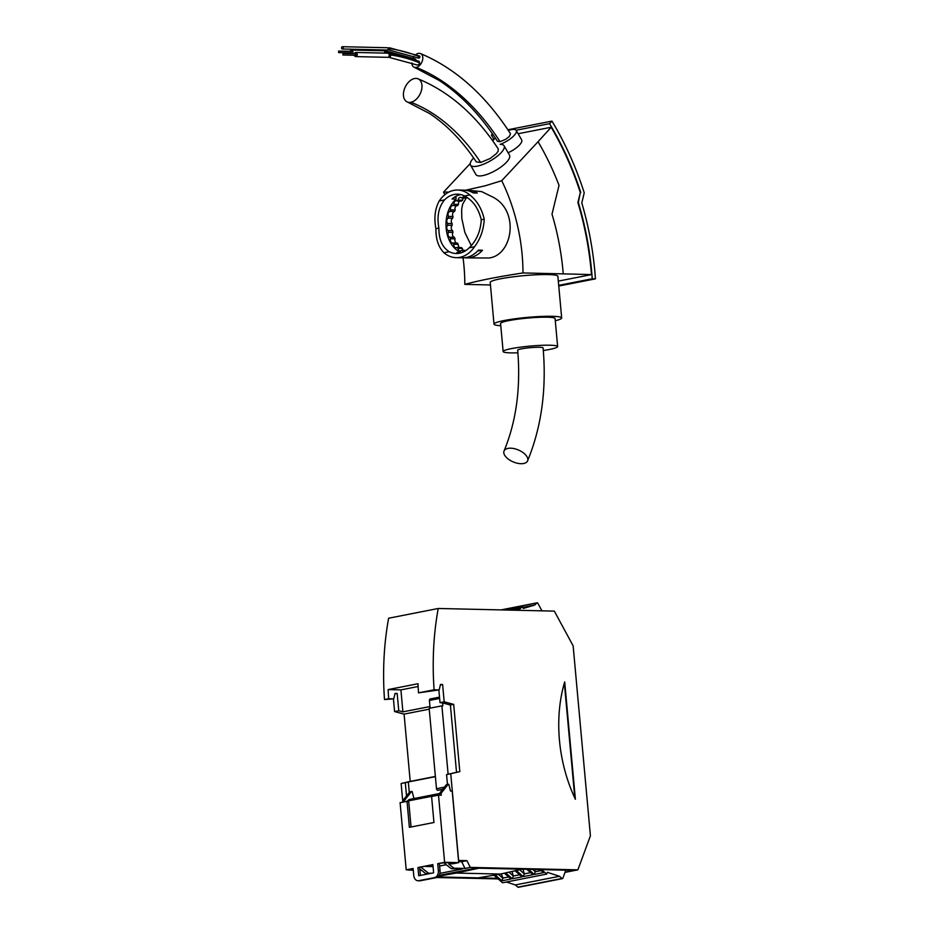 <?xml version="1.0" encoding="UTF-8"?>
<svg xmlns="http://www.w3.org/2000/svg" width="934" height="934" viewBox="0 0 934 934"><rect width="100%" height="100%" fill="white"/><g stroke="black" fill="none" stroke-linecap="round" stroke-linejoin="round"><path stroke-width="1.4" d="M354.36 55.258A2.078 1.494 -88.7 0 0 355.726 56.6A2.078 1.494 -88.7 0 0 355.959 56.577A2.078 1.494 -88.7 0 0 357.255 54.394A2.078 1.494 -88.7 0 0 355.819 52.444A2.078 1.494 -88.7 0 0 355.585 52.467A2.078 1.494 -88.7 0 0 354.395 53.728M387.517 57.301A2.078 1.494 -88.7 0 0 387.75 57.324A2.078 1.494 -88.7 0 0 387.984 57.301A2.078 1.494 -88.7 0 0 389.291 55.118A2.078 1.494 -88.7 0 0 387.844 53.18A2.078 1.494 -88.7 0 0 387.61 53.191M343.023 54.989L342.976 53.46L343.023 54.989M355.667 55.281L355.702 53.763M352.41 53.682A2.078 1.494 -88.7 0 0 352.854 51.405A2.078 1.494 -88.7 0 0 351.488 50.051A2.078 1.494 -88.7 0 0 351.254 50.062A2.078 1.494 -88.7 0 0 350.075 51.323M384.948 53.11A2.078 1.494 -88.7 0 0 383.524 50.775A2.078 1.494 -88.7 0 0 383.29 50.798M350.04 52.864A2.078 1.494 -88.7 0 0 350.402 53.635M338.703 52.596L338.563 51.066L338.703 52.596M351.336 52.876L351.371 51.358M341.552 48.019A1.156 0.829 -88.7 0 0 343.198 47.692A1.156 0.829 -88.7 0 0 341.552 48.019M342.346 49L387.4 50.027A1.156 0.829 -88.7 0 0 387.458 47.727L342.404 46.7M507.909 129.768L551.947 121.116A253.663 174.039 -101.1 0 1 584.24 192.836L581.789 202.912A245.981 168.774 -101.1 0 1 595.437 278.846L592.238 278.776A241.369 165.61 -101.1 0 0 578.333 202.456L577.889 202.538A241.369 165.61 -101.1 0 1 591.479 274.596L563.237 273.86A199.864 137.123 -101.1 0 0 552.006 214.166L559.034 185.352A222.922 152.942 -101.1 0 0 538.066 141.711L501.733 180.694A149.218 102.378 -101.1 0 1 522.982 272.95L563.237 273.86M518.136 133.737L551.188 127.246L538.066 141.711M577.889 202.538L580.329 192.544L578.333 202.456M551.188 127.246A249.051 170.875 -101.1 0 1 580.329 192.544M543.319 350.519A27.366 2.977 174.8 0 0 549.39 349.479A27.366 2.977 174.8 0 0 557.633 346.572L555.088 318.564A27.366 2.977 174.8 0 0 538.311 317.35A27.366 2.977 174.8 0 0 508.832 320.619A27.366 2.977 174.8 0 0 500.589 323.526L503.134 351.534A27.366 2.977 174.8 0 0 517.903 352.83M557.633 346.572A27.366 2.977 174.8 0 0 540.868 345.358A27.366 2.977 174.8 0 0 511.377 348.627A27.366 2.977 174.8 0 0 503.134 351.534M508.365 130.456A14.138 4.577 -29.9 0 1 516.233 130.445A14.138 4.577 -29.9 0 1 500.204 144.338A19.369 6.269 150.1 0 1 504.068 145.751A19.369 6.269 150.1 0 1 490.408 160.846A19.369 6.269 150.1 0 1 470.491 165.084A19.369 6.269 150.1 0 1 473.631 157.951M504.068 145.751L509.509 155.207A19.369 6.269 150.1 0 1 495.849 170.303A19.369 6.269 150.1 0 1 475.931 174.541L470.491 165.084M456.107 257.656A33.822 24.331 -88.7 0 0 459.925 257.329A33.822 24.331 -88.7 0 0 474.542 246.728C480.485 238.824 483.719 229.636 484.221 219.175C481.816 208.726 477.017 200.647 469.825 194.949A33.822 24.331 -88.7 0 0 457.648 190.034A33.822 24.331 -88.7 0 0 453.831 190.361A33.822 24.331 -88.7 0 0 439.213 200.962L444.514 199.911C438.618 207.126 436.75 216.525 438.898 228.083C438.84 239.454 442.284 247.335 449.231 251.701L443.93 252.752A33.822 24.331 -88.7 0 0 456.107 257.656L462.517 257.807A33.822 24.331 91.3 0 0 466.335 257.48A33.822 24.331 91.3 0 0 478.43 250.137L482.481 250.23L477.683 250.942M492.51 133.901L491.389 135.103A249.051 170.875 -101.1 0 1 493.607 138.827M500.776 325.709A33.974 3.689 -5.2 0 1 494.004 324.133L490.21 282.43A33.974 3.689 -5.2 0 1 500.449 278.811A33.974 3.689 -5.2 0 1 537.05 274.759A33.974 3.689 -5.2 0 1 557.878 276.266L561.673 317.969A33.974 3.689 -5.2 0 1 555.286 320.747M490.432 284.963L464.817 284.38C479.107 280.457 498.499 276.639 522.982 272.95M558.322 281.111L591.479 274.596M558.707 285.36L592.238 278.776M457.648 190.034L464.046 190.174A33.822 24.331 91.3 0 1 473.223 192.918L477.274 193.011A33.822 24.331 91.3 0 0 468.109 190.267L481.664 191.61L493.397 197.378C519.853 211.493 512.392 255.321 489.042 257.994L466.568 257.901A33.822 24.331 91.3 0 1 464.548 257.737M444.817 194.727A149.218 102.378 78.9 0 0 443.568 192.124L448.904 192.065M465.401 190.256L485.166 185.808L501.733 180.694M464.817 284.38A149.218 102.378 78.9 0 0 463.066 257.807M411.847 62.963A7.53 4.845 -63.6 0 0 414.194 67.236A7.53 4.845 -63.6 0 0 416.249 67.388A7.53 4.845 -63.6 0 0 422.366 60.792A7.53 4.845 -63.6 0 0 420.475 53.553A7.53 4.845 -63.6 0 0 418.409 53.39A7.53 4.845 -63.6 0 0 415.899 54.592M414.124 56.39A7.53 4.845 -63.6 0 0 413.073 58.071M420.475 53.553C455.407 68.264 485.411 94.988 510.489 133.714L509.357 136.446L505.679 139.329L500.075 141.688L497.472 141.291C480.601 115.291 461.221 95.035 439.33 80.534L414.194 67.236M516.093 130.246L549.554 123.673L551.947 121.116M549.554 123.673A249.051 170.875 -101.1 0 1 580.773 192.462M495.347 138.057A14.138 4.577 -29.9 0 0 492.743 140.836M417.977 78.806C449.277 91.66 476.048 115.057 498.301 148.985L498.067 151.366L496.386 153.631L490.187 158.488L480.683 162.504L476.258 161.851C462.517 141.151 446.954 125.039 429.593 113.539L407.481 102.04A12.761 8.208 -63.6 0 0 410.878 102.273A12.761 8.208 -63.6 0 0 421.257 91.042A12.761 8.208 -63.6 0 0 417.977 78.795A12.761 8.208 -63.6 0 0 414.533 78.538A12.761 8.208 -63.6 0 0 404.142 89.816A12.761 8.208 -63.6 0 0 407.481 102.04M491.389 135.103L493.117 134.765M492.3 140.217L495.113 138.267M516.233 130.445L521.674 139.902A14.138 4.577 150.1 0 1 508.108 152.779M456.995 205.667A3.071 2.207 -88.7 0 0 455.162 209.975A27.366 19.684 -88.7 0 0 454.508 211.516A3.071 2.207 -88.7 0 0 452.71 213.419A3.071 2.207 -88.7 0 0 453.013 216.501A27.366 19.684 -88.7 0 0 452.675 218.229A3.071 2.207 -88.7 0 0 451.285 220.704A3.071 2.207 -88.7 0 0 452.149 223.565A27.366 19.684 -88.7 0 0 452.138 225.351A3.071 2.207 -88.7 0 0 451.25 228.223A3.071 2.207 -88.7 0 0 452.628 230.663A27.366 19.684 -88.7 0 0 452.955 232.379A3.071 2.207 -88.7 0 0 452.628 235.473A3.071 2.207 -88.7 0 0 454.414 237.329L449.931 237.224A27.366 19.684 -88.7 0 0 450.562 238.754A3.071 2.207 -88.7 0 0 452.511 243.027A3.071 2.207 -88.7 0 0 452.897 242.992A27.366 19.684 -88.7 0 0 453.796 244.229A3.071 2.207 -88.7 0 0 455.92 247.732A3.071 2.207 -88.7 0 0 456.854 247.463A27.366 19.684 -88.7 0 0 457.964 248.339A3.071 2.207 -88.7 0 0 460.088 251.024A3.071 2.207 -88.7 0 0 461.524 250.347A27.366 19.684 -88.7 0 0 462.762 250.791A3.071 2.207 -88.7 0 0 463.357 251.97M454.414 237.329A27.366 19.684 -88.7 0 0 455.045 238.859L450.562 238.754M558.765 286.049L595.437 278.846M461.022 252.857L456.936 252.449A29.666 21.342 -88.7 0 0 459.411 253.242M443.568 192.124L470.234 163.52M494.004 324.133A33.974 3.689 -5.2 0 1 504.243 320.514A33.974 3.689 -5.2 0 1 540.844 316.463A33.974 3.689 -5.2 0 1 561.673 317.969M460.742 194.587A29.666 21.342 -88.7 0 0 460.614 194.622A29.666 21.342 -88.7 0 0 452.068 198.989L456.131 199.082L455.955 197.191L454.461 197.167M385.555 53.121L384.89 52.187M385.789 53.133L385.368 52.129M527.582 460.882C541.51 426.966 546.682 389.303 543.098 347.903A12.761 1.389 174.8 0 0 535.275 347.331A12.761 1.389 174.8 0 0 521.522 348.849A12.761 1.389 174.8 0 0 517.681 350.215C520.845 387.727 516.304 421.327 504.045 451.005A12.761 6.491 -157.2 0 0 509.684 460.053A12.761 6.491 -157.2 0 0 523.67 463.498A12.761 6.491 -157.2 0 0 527.582 460.882A12.761 6.491 -157.2 0 0 521.943 451.846A12.761 6.491 -157.2 0 0 507.956 448.39A12.761 6.491 -157.2 0 0 504.045 451.005M471.308 245.677L464.828 232.379L461.781 218.252L461.653 209.473L462.634 204.266L466.159 198.078L461.723 197.973A3.071 2.207 -88.7 0 0 460.415 197.331A3.071 2.207 -88.7 0 0 458.15 200.086A27.366 19.684 -88.7 0 0 457.03 200.985A3.071 2.207 -88.7 0 0 456.212 200.752A3.071 2.207 -88.7 0 0 453.959 204.301A27.366 19.684 -88.7 0 0 453.048 205.573A3.071 2.207 -88.7 0 0 452.78 205.55A3.071 2.207 -88.7 0 0 450.667 209.87A27.366 19.684 -88.7 0 0 450.025 211.423A3.071 2.207 -88.7 0 0 448.227 213.326A3.071 2.207 -88.7 0 0 448.53 216.408A27.366 19.684 -88.7 0 0 448.192 218.124A3.071 2.207 -88.7 0 0 446.802 220.611A3.071 2.207 -88.7 0 0 447.666 223.459A27.366 19.684 -88.7 0 0 447.655 225.246A3.071 2.207 -88.7 0 0 446.767 228.13A3.071 2.207 -88.7 0 0 448.145 230.57A27.366 19.684 -88.7 0 0 448.46 232.274A3.071 2.207 -88.7 0 0 448.145 235.368A3.071 2.207 -88.7 0 0 449.931 237.224M389.676 53.25L419.074 61.27L419.693 62.87L418.922 64.469L417.346 65.041L388.918 57.324A2.078 1.448 -77 0 0 390.774 54.989A2.078 1.448 -77 0 0 389.676 53.25A2.078 1.448 -77 0 0 388.696 53.565M386.723 53.156A2.078 1.448 -77 0 0 386.781 52.596A2.078 1.448 -77 0 0 385.684 50.856L415.502 59.029L416.144 60.126M419.961 56.927A227.359 155.99 -101.1 0 0 389.98 48.72C389.455 47.377 388.906 47.482 388.334 49.047C388.871 50.389 389.42 50.284 389.98 48.72L389.373 47.751L419.623 56.04L419.961 56.927C419.203 58.422 418.654 58.527 418.315 57.254M466.078 190.338A33.822 24.331 91.3 0 1 468.109 190.267M482.481 250.23A33.822 24.331 91.3 0 1 470.386 257.562A33.822 24.331 91.3 0 1 466.568 257.901M484.221 219.175L481.255 219.759C478.488 208.317 472.908 200.39 464.513 195.988A29.666 21.342 -88.7 0 0 457.543 194.179A29.666 21.342 -88.7 0 0 454.204 194.47A29.666 21.342 -88.7 0 0 444.514 199.911M474.542 246.728L469.23 247.779C476.562 240.598 480.578 231.258 481.255 219.759M449.231 251.701A29.666 21.342 -88.7 0 0 456.201 253.511A29.666 21.342 -88.7 0 0 459.551 253.219A29.666 21.342 -88.7 0 0 469.23 247.779M438.898 228.083L435.933 228.667C435.758 239.057 438.42 247.09 443.93 252.752M439.213 200.962C434.952 208.912 433.855 218.147 435.933 228.667M464.513 195.988L469.825 194.949M456.131 199.082A29.666 21.342 -88.7 0 0 446.16 228.246A29.666 21.342 -88.7 0 0 460.987 252.542M464.14 195.801A3.071 2.207 -88.7 0 0 462.972 197.506A27.366 19.684 -88.7 0 0 461.723 197.973M388.334 49.047L388.953 50.016L418.666 58.141M389.174 56.04L389.35 54.522M385.684 50.856A2.078 1.448 -77 0 0 384.516 51.347M389.198 55.935L389.186 54.476M467.397 197.623A27.366 19.684 -88.7 0 0 466.206 198.078M463.556 198.02A3.071 2.207 -88.7 0 0 462.634 200.18A27.366 19.684 -88.7 0 0 461.513 201.09L457.03 200.985M459.867 201.055A3.071 2.207 -88.7 0 0 458.442 204.406A27.366 19.684 -88.7 0 0 457.532 205.678L453.048 205.573M455.045 238.859A3.071 2.207 -88.7 0 0 456.621 243.073M452.897 242.992L457.38 243.085A27.366 19.684 -88.7 0 0 458.279 244.334A3.071 2.207 -88.7 0 0 459.481 247.522M456.854 247.463L461.338 247.568A27.366 19.684 -88.7 0 0 462.447 248.444A3.071 2.207 -88.7 0 0 463.171 250.382M466.008 250.452A27.366 19.684 -88.7 0 0 466.031 250.452L461.524 250.347M467.362 197.599L462.972 197.506M458.279 244.334L453.796 244.229M452.955 232.379L448.46 232.274M452.628 230.663L448.145 230.57M462.634 200.18L458.15 200.086M465.424 250.849L462.762 250.791M458.442 204.406L453.959 204.301M455.162 209.975L450.667 209.87M454.508 211.516L450.025 211.423M462.447 248.444L457.964 248.339M453.013 216.501L448.53 216.408M452.675 218.229L448.192 218.124M452.149 223.565L447.666 223.459M452.138 225.351L447.655 225.246M498.149 878.917L436.668 877.516M408.999 869.904L413.283 870.313M402.706 800.8L401.13 783.509L410.213 781.384L404.083 714.113L429.243 709.175M393.436 698.901L394.58 711.568L404.083 714.113M394.93 693.892L397.183 693.448L395.047 693.402L393.751 698.842L384.493 699.543L388.672 698.725A245.981 168.774 78.9 0 1 388.135 689.596L417.988 683.735A245.981 168.774 78.9 0 0 418.514 692.853L434.1 689.794L439.19 689.911L418.514 692.853M565.012 872.379L577.877 869.846L590.416 835.813L573.137 645.861L554.329 611.116L438.233 608.478L388.626 618.226A245.981 168.774 78.9 0 0 384.493 699.543M439.867 873.383L462.377 868.959L451.332 868.713L443.848 862.818M439.622 866.028L446.254 864.721M425.402 866.448L433.061 866.624M439.459 794.787L407.282 801.103L409.127 799.504L439.389 793.561M411.053 826.999L408.718 801.384L407.014 801.337L409.372 827.326L433.96 822.492L431.59 796.504L438.501 795.149L444.619 862.292L437.707 863.658L444.572 862.677L454.601 862.911L454.66 863.518L448.799 864.125L453.971 868.2L465.004 868.445L470.281 867.406L466.953 860.658L458.629 860.459L450.737 773.761L459.808 771.636L453.691 704.364L444.187 701.819L442.611 684.517L440.358 684.961M407.014 801.337L400.091 802.703L406.208 869.846L413.12 868.48L413.762 875.485A6.153 4.425 91.3 0 0 418.012 880.774L419.716 880.809A6.153 4.425 91.3 0 0 420.405 880.75L436.213 877.645A6.153 4.425 91.3 0 0 440.054 870.698L439.412 863.693M402.694 800.812L404.445 800.461L411.52 791.507L409.769 791.857L402.694 800.812L402.823 802.166M404.574 801.816L404.445 800.461M411.52 791.507L412.163 791.53L413.832 798.243L415.373 798.278M417.953 867.534L432.874 864.604L433.621 872.823L418.701 875.753L417.953 867.534L432.909 864.966M437.707 863.658L438.338 870.651A6.153 4.425 91.3 0 1 434.508 877.61L418.701 880.715A6.153 4.425 91.3 0 1 418.012 880.774M413.155 868.854L409.676 869.542L413.225 869.612M420.37 875.427L419.658 867.569M454.648 863.413L458.711 862.619L444.619 862.292M458.617 861.615L461.688 861.685L465.004 868.445M451.402 862.829L454.66 863.518M452.208 863.46L448.799 864.125M448.18 784.303L446.417 784.653L439.354 793.608L441.105 793.258L448.18 784.303L448.81 784.326L450.492 791.04L452.196 791.086L458.711 862.619M441.105 793.258L441.28 795.208L438.501 795.149M439.354 793.608L439.494 795.173M448.122 774.251L441.899 705.835L442.856 705.859L442.588 702.917L450.398 705.018L456.516 772.29L446.569 774.578L447.468 784.443M435.384 776.668L408.321 781.98L409.279 792.464M442.529 789.58L437.684 790.246A1.541 1.051 -101.1 0 1 436.482 788.693L444.467 787.129M406.512 795.978L405.298 782.692L408.321 781.98M431.38 873.267L428.508 873.197L421.024 867.312M419.856 869.811L420.709 869.647L425.869 873.71L428.741 873.78M419.915 870.348L421.257 870.079M438.233 608.478A245.981 168.774 78.9 0 0 434.1 689.794M442.611 684.517L440.474 684.47L439.19 689.911M470.281 867.406L577.877 869.846M564.696 681.878A122.996 84.387 78.9 0 0 575.379 799.259L564.696 681.878M564.346 683.046L574.819 798.08M541.942 610.836L537.821 603.224A0.922 0.63 -101.1 0 0 536.91 602.932L534.785 605.034L523.297 608.443L522.328 606.645L518.603 610.299M511.12 610.135L519.421 608.501L517.611 610.276M522.328 606.645L505.224 609.995M534.785 605.034L522.736 607.404M394.58 711.568L398.76 710.751L402.904 711.86L429.955 706.548M441.899 705.835L429.161 708.346L436.482 788.693M430.107 708.159L429.406 700.442A1.541 1.051 -101.1 0 1 430.341 698.947L439.517 697.138L430.177 698.959M413.26 870.009L406.208 869.846M425.869 873.71L428.508 873.197M451.332 868.713L453.971 868.2M446.569 774.578L450.737 773.761M461.688 861.685L466.953 860.658M565.07 872.216L574.433 870.371L476.048 868.141L439.062 875.415M493.876 875.181L497.437 878.299L437.731 876.944L478.126 877.855L500.437 874.061L456.189 873.056L478.873 868.211M506.345 882.023L515.346 884.942L517.88 887.148A0.922 0.63 78.9 0 0 518.335 887.3L562.455 878.625A0.922 0.63 78.9 0 0 562.852 878.24L565.817 870.184M497.437 878.299L502.55 882.77L546.659 874.096L541.557 869.624M517.88 887.148L561.988 878.485L559.466 876.279L547.312 872.321L546.659 874.096M495.172 874.96L501.873 880.82L511.026 879.022L504.36 873.185M516.35 870.5L523.32 876.606L532.975 874.703L526.799 869.297M505.644 872.893L512.346 878.754L522.001 876.863L515.066 870.792M528.446 869.332L534.295 874.446L543.46 872.648L539.969 869.589M456.096 872.064L456.189 873.056L438.501 876.209M522.223 869.192L500.437 874.061M559.466 876.279L515.346 884.942M501.873 880.82L502.842 878.205L498.487 874.387M501.231 873.885L502.994 878.065L508.668 876.956M523.32 876.606L524.324 873.874L530.617 872.636M519.643 869.764L524.324 873.874L522.958 869.204M508.937 872.158L513.35 876.034L512.019 871.469M512.346 878.754L513.35 876.034L519.643 874.796M534.295 874.446L535.299 871.714L541.09 870.581M534.645 869.472L535.299 871.714L532.684 869.426M409.022 870.208L410.4 869.939M401.13 783.509L405.298 782.692M410.213 781.384L435.361 776.446M393.751 698.842L388.672 698.725M398.76 710.751L397.183 693.448M402.904 711.86L400.908 689.887L418.117 686.502M388.135 689.596L400.908 689.887M456.516 772.29L459.808 771.636M450.398 705.018L453.691 704.364M442.588 702.917L440.019 702.637L444.187 701.819M440.019 702.637L438.863 689.969M416.249 67.388A216.583 148.599 -101.1 0 1 500.075 141.688M410.878 102.273A179.165 122.926 -101.1 0 1 480.683 162.504M390.774 54.989A220.844 151.518 -101.1 0 1 419.693 62.87M386.781 52.596A224.102 153.76 -101.1 0 1 397.195 54.569M418.701 880.715L420.405 880.75M434.508 877.61L436.213 877.645M438.338 870.651L440.054 870.698M501.383 609.914L536.91 602.932M437.684 790.246L442.798 789.242M429.406 700.442L439.634 698.434M387.844 53.18L355.819 52.444M387.75 57.324L355.726 56.6M355.784 53.752L342.976 53.46M355.749 55.293L342.941 55.001M383.524 50.775L351.488 50.051M351.464 51.358L338.645 51.066M351.429 52.888L338.61 52.596M500.998 609.902L537.155 602.804"/></g></svg>
